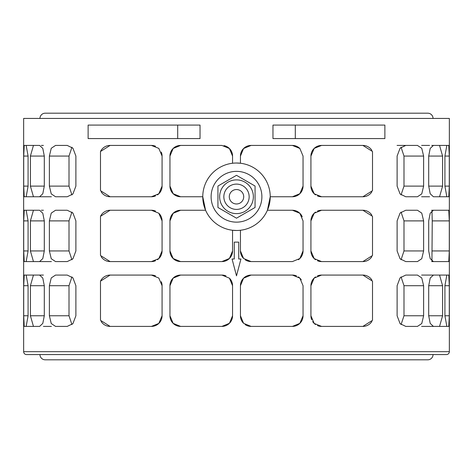 <?xml version="1.0" encoding="UTF-8"?>
<svg xmlns="http://www.w3.org/2000/svg" width="473" height="473" viewBox="0 0 473 473"><rect width="100%" height="100%" fill="white"/><g stroke="black" fill="none" stroke-linecap="round" stroke-linejoin="round"><path stroke-width="0.71" d="M39.963 118.433A5.244 5.244 0 0 1 45.207 113.195L427.793 113.195A5.244 5.244 0 0 1 433.037 118.433M433.037 354.567A5.244 5.244 0 0 1 427.793 359.805L45.207 359.805A5.244 5.244 0 0 1 39.963 354.567L446.453 354.567A2.897 2.897 0 0 0 449.35 351.67L449.35 118.433L23.65 118.433L23.65 351.67A2.897 2.897 0 0 0 26.547 354.567L446.453 354.567M236.5 163.019L240.444 163.25L240.444 156.066L243.56 148.534L251.086 145.424L292.403 145.424L299.864 148.475L303.045 156.066L303.045 186.114L299.864 193.699L292.403 196.756L270.231 196.756A33.731 33.731 0 0 0 236.5 163.019A33.731 33.731 0 0 0 202.769 196.756A33.731 33.731 0 0 0 236.5 230.487L232.556 230.256L232.556 250.938L229.44 258.465L221.914 261.581L180.597 261.581L173.136 258.524L169.955 250.938L169.955 220.891L173.136 213.299L180.597 210.249L205.584 210.249L202.769 196.756L180.597 196.756L173.136 193.699L169.955 186.114L169.955 156.066L173.136 148.475L180.597 145.424L221.914 145.424L229.44 148.534L232.556 156.066L232.556 163.25M236.5 230.487A33.731 33.731 0 0 0 270.231 196.756L267.416 210.249L292.403 210.249L299.864 213.299L303.045 220.891L303.045 250.938L299.864 258.524L292.403 261.581L251.086 261.581L243.56 258.465L240.444 250.938L240.444 230.256M100.495 281.157L110.114 275.073L151.431 275.073L158.816 278.053L162.073 285.716L162.073 315.763L158.816 323.426L151.431 326.405L110.114 326.405L100.495 320.322L100.495 281.157A10.643 10.643 0 0 1 110.114 275.073M100.495 216.332L110.114 210.249L151.431 210.249L158.816 213.222L162.073 220.891L162.073 250.938L158.816 258.601L151.431 261.581L110.114 261.581L100.495 255.497L100.495 216.332A10.643 10.643 0 0 1 110.114 210.249M100.495 151.502L110.114 145.424L151.431 145.424L158.816 148.398L162.073 156.066L162.073 186.114L158.816 193.776L151.431 196.756L110.114 196.756L100.495 190.672L100.495 151.502A10.643 10.643 0 0 1 110.114 145.424M169.955 315.763L169.955 285.716L173.136 278.13L180.597 275.073L221.914 275.073L229.44 278.189L232.556 285.716L232.556 315.763L229.44 323.29L221.914 326.405L180.597 326.405L173.136 323.349L169.955 315.763A10.643 10.643 0 0 0 180.597 326.405M240.444 315.763L240.444 285.716L243.56 278.189L251.086 275.073L292.403 275.073L299.864 278.13L303.045 285.716L303.045 315.763L299.864 323.349L292.403 326.405L251.086 326.405L243.56 323.29L240.444 315.763A10.643 10.643 0 0 0 243.56 323.29M372.505 320.322L362.886 326.405L321.569 326.405L314.184 323.426L310.927 315.763L310.927 285.716L314.184 278.053L321.569 275.073L362.886 275.073L372.505 281.157L372.505 320.322M372.505 255.497L362.886 261.581L321.569 261.581L314.184 258.601L310.927 250.938L310.927 220.891L314.184 213.222L321.569 210.249L362.886 210.249L372.505 216.332L372.505 255.497M372.505 190.672L362.886 196.756L321.569 196.756L314.184 193.776L310.927 186.114L310.927 156.066L314.184 148.398L321.569 145.424L362.886 145.424L372.505 151.502L372.505 190.672M433.41 210.249L448.776 210.249L449.291 220.891L449.291 250.938L448.776 261.581L433.41 261.581L430.211 258.595L428.698 250.938L428.698 220.891L430.211 213.234L433.41 210.249L431.689 210.249M44.302 285.716L44.302 315.763L42.789 323.42L39.59 326.405L33.453 326.405L30.408 315.763L30.408 285.716L33.453 275.073L39.59 275.073L42.789 278.059L44.302 285.716L30.408 285.716M428.698 315.763L428.698 285.716L430.211 278.059L433.41 275.073L439.547 275.073L442.592 285.716L442.592 315.763L439.547 326.405L433.41 326.405L430.211 323.42L428.698 315.763L442.592 315.763M28.084 220.891L28.084 250.938L26.163 261.581L24.224 261.581L23.709 250.938L23.709 220.891L24.224 210.249L26.163 210.249L28.084 220.891L23.709 220.891M75.893 220.891L75.893 250.938L72.907 258.837L67.225 261.581L55.548 261.581L51.25 258.725L49.375 250.938L49.375 220.891L51.25 213.104L55.548 210.249L67.225 210.249L72.907 212.992L75.893 220.891M397.107 250.938L397.107 220.891L400.093 212.992L405.775 210.249L417.452 210.249L421.75 213.104L423.625 220.891L423.625 250.938L421.75 258.725L417.452 261.581L405.775 261.581L400.093 258.837L397.107 250.938M44.302 156.066L44.302 186.114L42.789 193.77L39.59 196.756L33.453 196.756L30.408 186.114L30.408 156.066L33.453 145.424L39.59 145.424L42.789 148.404L44.302 156.066L30.408 156.066M428.698 186.114L428.698 156.066L430.211 148.404L433.41 145.424L439.547 145.424L442.592 156.066L442.592 186.114L439.547 196.756L433.41 196.756L430.211 193.77L428.698 186.114L442.592 186.114M295.3 138.577L272.962 138.577L272.962 125.085L295.3 125.085L295.3 138.577L384.88 138.577L384.88 125.085L295.3 125.085M200.038 125.085L200.038 138.577L88.12 138.577L88.12 125.085L200.038 125.085M397.107 186.114L397.107 156.066L400.093 148.167L405.775 145.424L417.452 145.424L421.75 148.28L423.625 156.066L423.625 186.114L421.75 193.895L417.452 196.756L405.775 196.756L400.093 194.007L397.107 186.114M75.893 156.066L75.893 186.114L72.907 194.007L67.225 196.756L55.548 196.756L51.25 193.895L49.375 186.114L49.375 156.066L51.25 148.28L55.548 145.424L67.225 145.424L72.907 148.167L75.893 156.066M444.916 186.114L444.916 156.066L446.837 145.424L448.776 145.424L449.291 156.066L449.291 186.114L448.776 196.756L446.837 196.756L444.916 186.114L449.291 186.114M28.084 156.066L28.084 186.114L26.163 196.756L24.224 196.756L23.709 186.114L23.709 156.066L24.224 145.424L26.163 145.424L28.084 156.066L23.709 156.066M44.302 220.891L44.302 250.938L42.789 258.595L39.59 261.581L33.453 261.581L30.408 250.938L30.408 220.891L33.453 210.249L39.59 210.249L42.789 213.234L44.302 220.891L30.408 220.891M397.107 315.763L397.107 285.716L400.093 277.817L405.775 275.073L417.452 275.073L421.75 277.929L423.625 285.716L423.625 315.763L421.75 323.55L417.452 326.405L405.775 326.405L400.093 323.662L397.107 315.763M75.893 285.716L75.893 315.763L72.907 323.662L67.225 326.405L55.548 326.405L51.25 323.55L49.375 315.763L49.375 285.716L51.25 277.929L55.548 275.073L67.225 275.073L72.907 277.817L75.893 285.716M444.916 315.763L444.916 285.716L446.837 275.073L448.776 275.073L449.291 285.716L449.291 315.763L448.776 326.405L446.837 326.405L444.916 315.763L449.291 315.763M28.084 285.716L28.084 315.763L26.163 326.405L24.224 326.405L23.709 315.763L23.709 285.716L24.224 275.073L26.163 275.073L28.084 285.716L23.709 285.716M261.888 196.756A25.388 25.388 0 0 0 236.5 171.362A25.388 25.388 0 0 0 211.112 196.756A25.388 25.388 0 0 0 236.5 222.144A25.388 25.388 0 0 0 261.888 196.756M253.368 196.756A16.868 16.868 0 0 0 236.5 179.888A16.868 16.868 0 0 0 219.632 196.756A16.868 16.868 0 0 0 236.5 213.619A16.868 16.868 0 0 0 253.368 196.756M223.847 196.756A12.653 12.653 0 0 1 236.5 184.103A12.653 12.653 0 0 1 249.153 196.756A12.653 12.653 0 0 1 236.5 209.403A12.653 12.653 0 0 1 223.847 196.756M229.287 196.756A7.213 7.213 0 0 1 236.5 189.543A7.213 7.213 0 0 1 243.713 196.756A7.213 7.213 0 0 1 236.5 203.969A7.213 7.213 0 0 1 229.287 196.756M255.065 186.037L255.065 207.47L236.5 218.189L217.935 207.47L217.935 186.037L236.5 175.317L255.065 186.037M292.403 196.756A10.643 10.643 0 0 0 303.045 186.114M299.988 148.599A10.643 10.643 0 0 0 292.403 145.424M251.086 145.424A10.643 10.643 0 0 0 240.444 156.066M240.444 250.938A10.643 10.643 0 0 0 243.56 258.459M245.144 259.772A10.643 10.643 0 0 0 251.086 261.581M298.386 259.736A10.643 10.643 0 0 0 303.045 250.938M302.241 216.835A10.643 10.643 0 0 0 292.403 210.249M180.597 210.249A10.643 10.643 0 0 0 169.955 220.891M169.955 250.938A10.643 10.643 0 0 0 180.597 261.581M221.914 261.581A10.643 10.643 0 0 0 232.556 250.938M232.556 156.066A10.643 10.643 0 0 0 223.96 145.619M180.597 145.424A10.643 10.643 0 0 0 169.955 156.066M169.955 186.114A10.643 10.643 0 0 0 180.597 196.756M221.914 326.405A10.643 10.643 0 0 0 232.556 315.763M232.556 285.716A10.643 10.643 0 0 0 229.44 278.189M225.988 275.883A10.643 10.643 0 0 0 221.914 275.073M180.597 275.073A10.643 10.643 0 0 0 169.955 285.716M245.144 324.596A10.643 10.643 0 0 0 251.086 326.405M292.403 326.405A10.643 10.643 0 0 0 303.045 315.763M301.26 279.815A10.643 10.643 0 0 0 298.386 276.912M296.506 275.895A10.643 10.643 0 0 0 292.403 275.073M251.086 275.073A10.643 10.643 0 0 0 240.444 285.716M431.938 210.84L432.251 220.891L431.938 260.99M71.937 259.76L69.005 250.938L69.005 220.891L71.937 212.07M401.063 212.07L403.995 220.891L403.995 250.938L401.063 259.76M401.063 147.245L403.995 156.066L403.995 186.114L401.063 194.929M71.937 194.929L69.005 186.114L69.005 156.066L71.937 147.245M401.063 276.894L403.995 285.716L403.995 315.763L401.063 324.584M71.937 324.584L69.005 315.763L69.005 285.716L71.937 276.894M232.06 258.991L234.277 258.991L234.277 242.123L238.723 242.123L238.723 258.991L240.94 258.991L236.5 275.854L232.06 258.991M101.127 321.469A10.643 10.643 0 0 0 110.114 326.405M151.431 326.405A10.643 10.643 0 0 0 162.073 315.763M162.073 285.716A10.643 10.643 0 0 0 161.281 281.683M155.528 275.895A10.643 10.643 0 0 0 151.431 275.073M101.127 256.638A10.643 10.643 0 0 0 110.114 261.581M151.431 261.581A10.643 10.643 0 0 0 155.528 260.759M157.432 259.724A10.643 10.643 0 0 0 162.073 250.938M162.073 220.891A10.643 10.643 0 0 0 159.064 213.477M155.528 211.064A10.643 10.643 0 0 0 151.431 210.249M101.127 191.813A10.643 10.643 0 0 0 110.114 196.756M151.431 196.756A10.643 10.643 0 0 0 155.528 195.934M157.432 194.9A10.643 10.643 0 0 0 162.073 186.114M162.073 156.066A10.643 10.643 0 0 0 161.281 152.034M155.528 146.24A10.643 10.643 0 0 0 151.431 145.424M371.873 280.01A10.643 10.643 0 0 0 362.886 275.073M321.569 275.073A10.643 10.643 0 0 0 317.472 275.895M315.568 276.924A10.643 10.643 0 0 0 310.927 285.716M310.927 315.763A10.643 10.643 0 0 0 311.719 319.795M312.688 321.628A10.643 10.643 0 0 0 315.568 324.549M317.472 325.584A10.643 10.643 0 0 0 321.569 326.405M362.886 326.405A10.643 10.643 0 0 0 371.873 321.469M371.873 215.185A10.643 10.643 0 0 0 362.886 210.249M321.569 210.249A10.643 10.643 0 0 0 317.472 211.064M315.568 212.099A10.643 10.643 0 0 0 310.927 220.891M310.927 250.938A10.643 10.643 0 0 0 315.568 259.724M317.472 260.759A10.643 10.643 0 0 0 321.569 261.581M362.886 261.581A10.643 10.643 0 0 0 371.873 256.638M371.873 150.361A10.643 10.643 0 0 0 362.886 145.424L354.324 145.424M321.569 145.424A10.643 10.643 0 0 0 310.927 156.066M310.927 186.114A10.643 10.643 0 0 0 315.568 194.9M317.472 195.934A10.643 10.643 0 0 0 321.569 196.756M362.886 196.756A10.643 10.643 0 0 0 371.873 191.813M431.689 261.581L433.41 261.581M414.856 261.581L417.452 261.581L414.856 261.581M414.856 210.249L417.452 210.249M431.689 326.405L429.585 326.405L431.689 326.405M429.585 275.073L433.41 275.073L429.585 275.073M39.59 275.073L43.415 275.073L39.59 275.073M26.163 326.405L33.453 326.405M55.548 261.581L58.144 261.581M39.59 261.581L51.391 261.581M24.224 210.249L33.453 210.249M41.311 210.249L43.415 210.249M24.224 261.581L33.453 261.581M397.066 145.424L405.775 145.424M421.609 196.756L429.585 196.756M431.689 145.424L433.41 145.424L431.689 145.424M439.547 196.756L448.776 196.756M439.547 145.424L448.776 145.424M429.585 145.424L421.609 145.424M24.224 145.424L33.453 145.424M41.311 145.424L43.415 145.424M24.224 196.756L33.453 196.756M43.415 196.756L41.311 196.756M55.548 196.756L58.144 196.756M39.59 196.756L51.391 196.756M414.856 196.756L417.452 196.756M411.687 261.581L417.452 261.581M439.547 326.405L448.776 326.405M439.547 275.073L448.776 275.073M24.224 275.073L33.453 275.073M51.391 326.405L43.415 326.405M55.548 326.405L58.144 326.405M421.609 326.405L433.41 326.405M414.856 326.405L417.452 326.405M421.609 275.073L433.41 275.073M23.65 351.67L449.35 351.67M177.7 125.085L177.7 138.577M432.251 250.938L449.291 250.938M432.251 220.891L449.291 220.891M30.408 315.763L44.302 315.763M428.698 285.716L442.592 285.716M23.709 250.938L28.084 250.938M49.375 220.891L69.005 220.891M49.375 250.938L69.005 250.938M403.995 250.938L423.625 250.938M403.995 220.891L423.625 220.891M30.408 186.114L44.302 186.114M428.698 156.066L442.592 156.066M403.995 186.114L423.625 186.114M403.995 156.066L423.625 156.066M49.375 156.066L69.005 156.066M49.375 186.114L69.005 186.114M444.916 156.066L449.291 156.066M23.709 186.114L28.084 186.114M30.408 250.938L44.302 250.938M403.995 315.763L423.625 315.763M403.995 285.716L423.625 285.716M49.375 285.716L69.005 285.716M49.375 315.763L69.005 315.763M444.916 285.716L449.291 285.716M23.709 315.763L28.084 315.763"/></g></svg>
